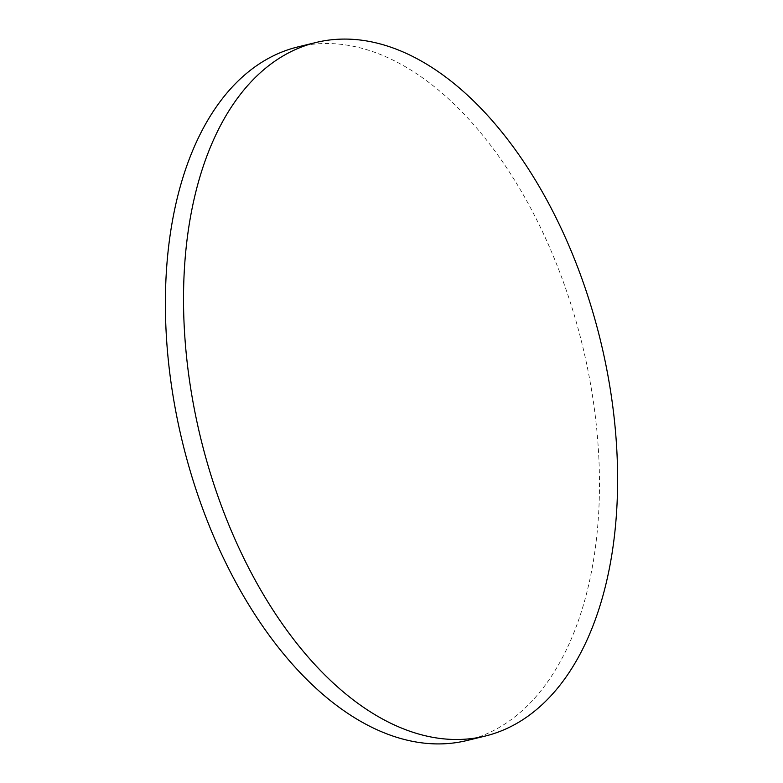 <?xml version="1.0" encoding="UTF-8"?>
<svg xmlns="http://www.w3.org/2000/svg" width="783" height="783" viewBox="0 0 783 783"><rect width="100%" height="100%" fill="white"/><g stroke="black" fill="none" stroke-linecap="round" stroke-linejoin="round"><path stroke-width="0.59" stroke-dasharray="3.92 2.94" d="M297.892 46.911A356.96 205.763 -103.7 0 1 433.381 85.944A356.96 205.763 -103.7 0 1 598.76 456.039A356.96 205.763 -103.7 0 1 466.971 740.512"/><path stroke-width="1.17" d="M485.108 736.089L466.971 740.512A356.96 205.763 -103.7 0 1 331.483 701.48A356.96 205.763 -103.7 0 1 166.104 331.385A356.96 205.763 -103.7 0 1 297.892 46.911L316.029 42.488A356.96 205.763 -103.7 0 1 451.517 81.52A356.96 205.763 -103.7 0 1 616.896 451.615A356.96 205.763 -103.7 0 1 485.108 736.089A356.96 205.763 -103.7 0 1 349.619 697.056A356.96 205.763 -103.7 0 1 184.24 326.961A356.96 205.763 -103.7 0 1 316.029 42.488"/></g></svg>
